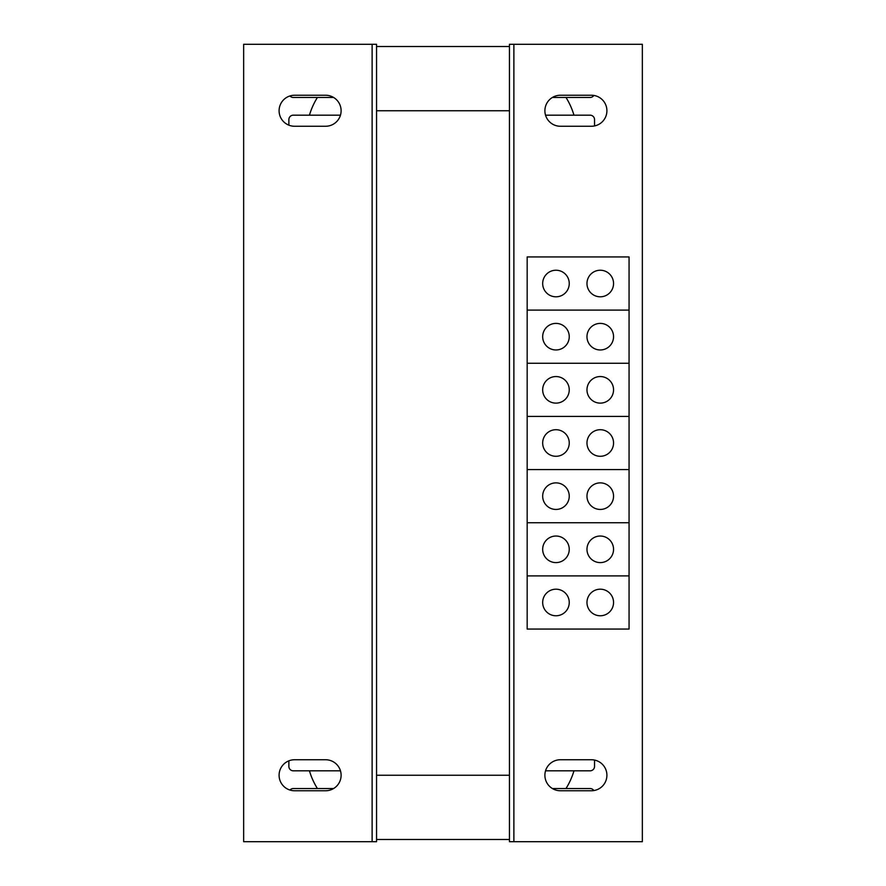 <?xml version="1.0" encoding="UTF-8"?>
<svg xmlns="http://www.w3.org/2000/svg" width="886" height="886" viewBox="0 0 886 886"><rect width="100%" height="100%" fill="white"/><g stroke="black" fill="none" stroke-linecap="round" stroke-linejoin="round"><path stroke-width="1.33" d="M376.55 110.75L509.45 110.75L509.45 775.25L376.55 775.25L376.55 841.7L243.65 841.7L243.65 44.3L376.55 44.3L376.55 775.25M509.45 110.75L509.45 44.3L642.35 44.3L642.35 841.7L509.45 841.7L509.45 775.25M560.395 126.255A15.505 15.505 0 0 1 544.89 110.75A15.505 15.505 0 0 1 560.395 95.245L591.405 95.245A15.505 15.505 0 0 1 606.91 110.75A15.505 15.505 0 0 1 591.405 126.255L560.395 126.255M591.405 759.745A15.505 15.505 0 0 1 606.91 775.25A15.505 15.505 0 0 1 591.405 790.755L560.395 790.755A15.505 15.505 0 0 1 544.89 775.25A15.505 15.505 0 0 1 560.395 759.745L591.405 759.745M288.869 766.39L288.869 760.841L288.869 766.39A4.43 4.43 0 0 0 293.299 770.82L309.447 770.82A70.88 70.88 0 0 0 317.421 788.54L293.299 788.54A4.43 4.43 0 0 0 289.966 790.046M593.83 790.567A4.43 4.43 0 0 0 590.109 788.54L565.988 788.54A70.88 70.88 0 0 0 573.962 770.82L590.109 770.82A4.43 4.43 0 0 0 594.539 766.39L594.539 760.066L594.539 766.39M545.532 770.82L590.109 770.82M590.109 788.54L552.41 788.54M376.55 839.485L509.45 839.485L376.55 839.485M333.59 788.54L293.299 788.54M293.299 770.82L340.468 770.82M594.539 119.61L594.539 125.934L594.539 119.61A4.43 4.43 0 0 0 590.109 115.18L573.962 115.18A70.88 70.88 0 0 0 565.988 97.46L590.109 97.46A4.43 4.43 0 0 0 593.83 95.433M289.966 95.954A4.43 4.43 0 0 0 293.299 97.46L317.421 97.46A70.88 70.88 0 0 0 309.447 115.18L293.299 115.18A4.43 4.43 0 0 0 288.869 119.61L288.869 125.159L288.869 119.61M552.41 97.46L590.109 97.46M590.109 115.18L545.532 115.18M340.468 115.18L293.299 115.18M293.299 97.46L333.59 97.46M509.45 46.515L376.55 46.515L509.45 46.515M586.975 602.48A13.29 13.29 0 0 0 606.91 613.987A13.29 13.29 0 0 0 606.91 590.973A13.29 13.29 0 0 0 586.975 602.48M542.675 602.48A13.29 13.29 0 0 0 562.61 613.987A13.29 13.29 0 0 0 562.61 590.973A13.29 13.29 0 0 0 542.675 602.48M629.06 575.9L527.17 575.9L527.17 629.06L629.06 629.06L629.06 522.74L527.17 522.74L527.17 575.9L629.06 575.9M586.975 549.32A13.29 13.29 0 0 0 606.91 560.827A13.29 13.29 0 0 0 606.91 537.813A13.29 13.29 0 0 0 586.975 549.32M542.675 549.32A13.29 13.29 0 0 0 562.61 560.827A13.29 13.29 0 0 0 562.61 537.813A13.29 13.29 0 0 0 542.675 549.32M586.975 496.16A13.29 13.29 0 0 0 606.91 507.667A13.29 13.29 0 0 0 606.91 484.653A13.29 13.29 0 0 0 586.975 496.16M542.675 496.16A13.29 13.29 0 0 0 562.61 507.667A13.29 13.29 0 0 0 562.61 484.653A13.29 13.29 0 0 0 542.675 496.16M629.06 469.58L527.17 469.58L527.17 522.74L629.06 522.74L629.06 416.42L527.17 416.42L527.17 469.58L629.06 469.58M586.975 443A13.29 13.29 0 0 0 606.91 454.507A13.29 13.29 0 0 0 606.91 431.493A13.29 13.29 0 0 0 586.975 443M542.675 443A13.29 13.29 0 0 0 562.61 454.507A13.29 13.29 0 0 0 562.61 431.493A13.29 13.29 0 0 0 542.675 443M586.975 389.84A13.29 13.29 0 0 0 606.91 401.347A13.29 13.29 0 0 0 606.91 378.333A13.29 13.29 0 0 0 586.975 389.84M542.675 389.84A13.29 13.29 0 0 0 562.61 401.347A13.29 13.29 0 0 0 562.61 378.333A13.29 13.29 0 0 0 542.675 389.84M629.06 363.26L527.17 363.26L527.17 416.42L629.06 416.42L629.06 310.1L527.17 310.1L527.17 363.26L629.06 363.26M586.975 336.68A13.29 13.29 0 0 0 606.91 348.187A13.29 13.29 0 0 0 606.91 325.173A13.29 13.29 0 0 0 586.975 336.68M542.675 336.68A13.29 13.29 0 0 0 562.61 348.187A13.29 13.29 0 0 0 562.61 325.173A13.29 13.29 0 0 0 542.675 336.68M586.975 283.52A13.29 13.29 0 0 0 606.91 295.027A13.29 13.29 0 0 0 606.91 272.013A13.29 13.29 0 0 0 586.975 283.52M542.675 283.52A13.29 13.29 0 0 0 562.61 295.027A13.29 13.29 0 0 0 562.61 272.013A13.29 13.29 0 0 0 542.675 283.52M629.06 256.94L527.17 256.94L527.17 310.1L629.06 310.1L629.06 256.94M325.605 759.745A15.505 15.505 0 0 1 341.11 775.25A15.505 15.505 0 0 1 325.605 790.755L294.595 790.755A15.505 15.505 0 0 1 279.09 775.25A15.505 15.505 0 0 1 294.595 759.745L325.605 759.745M294.595 126.255A15.505 15.505 0 0 1 279.09 110.75A15.505 15.505 0 0 1 294.595 95.245L325.605 95.245A15.505 15.505 0 0 1 341.11 110.75A15.505 15.505 0 0 1 325.605 126.255L294.595 126.255M513.88 44.3L513.88 841.7M372.12 841.7L372.12 44.3"/></g></svg>
